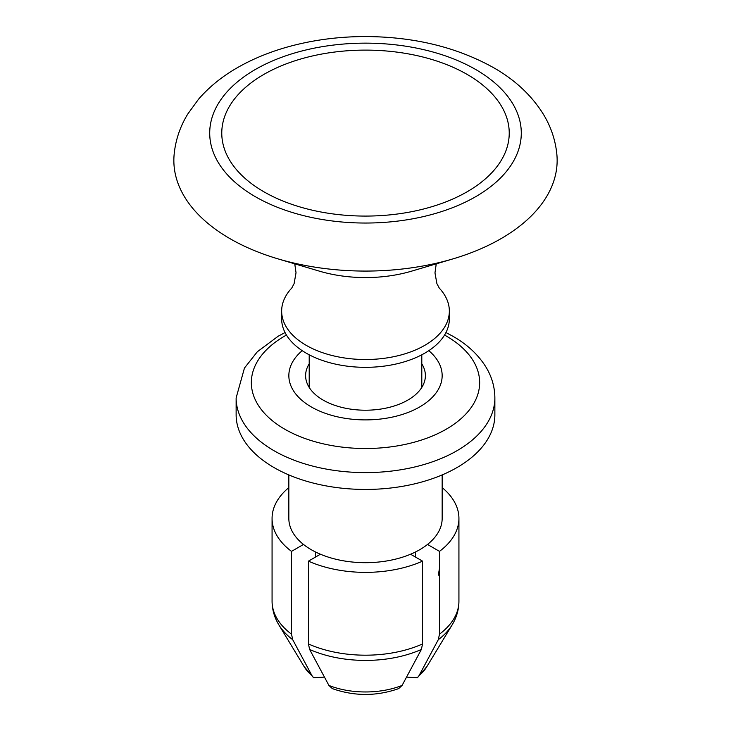 <?xml version="1.0" encoding="UTF-8"?>
<svg xmlns="http://www.w3.org/2000/svg" width="731" height="731" viewBox="0 0 731 731"><rect width="100%" height="100%" fill="white"/><g stroke="black" fill="none" stroke-linecap="round" stroke-linejoin="round"><path stroke-width="1.1" d="M406.564 677.107L417.374 677.774L419.018 675.663L438.289 639.689L439.486 634.179L439.486 551.366L427.507 544.449A76.664 44.262 0 0 0 442.164 518.425L442.164 474.922M288.836 474.922L288.836 518.425A76.664 44.262 0 0 0 303.493 544.449L291.514 551.366L291.514 634.179L292.711 639.689L311.982 675.663L313.626 677.774L324.436 677.107M442.164 487.595A93.431 53.939 180 0 1 458.931 518.425A93.431 53.939 180 0 1 439.486 551.366M303.493 544.449A76.664 44.262 0 0 0 311.296 549.721A76.664 44.262 0 0 0 320.425 554.226L308.445 561.143A93.431 53.939 180 0 0 422.555 561.143L410.575 554.226A76.664 44.262 0 0 0 427.507 544.449M320.425 554.226A76.664 44.262 0 0 0 410.575 554.226M291.514 551.366A93.431 53.939 180 0 1 272.069 518.425A93.431 53.939 180 0 1 288.836 487.595M422.555 561.143L422.555 643.965L421.348 649.475L402.077 685.44L398.651 688.62C376.547 696.378 354.453 696.378 332.349 688.62L328.923 685.44L309.652 649.475L308.445 643.965L308.445 561.143M439.486 568.307L438.289 575.206M402.077 685.44A64.831 37.427 180 0 1 328.923 685.44M311.982 675.663A64.831 37.427 180 0 1 304.306 666.891L278.895 624.923A91.75 52.97 180 0 0 292.711 639.689M439.486 634.179A93.431 53.939 180 0 0 458.931 601.247C458.876 609.59 456.601 617.494 452.105 624.923L426.694 666.891A64.831 37.427 180 0 1 419.018 675.663M428.795 350.67A76.664 44.262 180 0 1 414.44 409.707A76.664 44.262 180 0 1 311.296 406.929A76.664 44.262 180 0 1 302.205 350.67M309.204 363.837A59.887 34.576 0 0 0 305.613 375.633A59.887 34.576 0 0 0 323.148 400.085A59.887 34.576 0 0 0 388.417 407.578A59.887 34.576 0 0 0 425.387 375.633A59.887 34.576 0 0 0 421.796 363.837M236.131 397.911A129.369 74.69 180 0 0 274.024 450.725A129.369 74.69 180 0 0 415.007 466.917A129.369 74.69 180 0 0 494.869 397.911L494.869 414.76A129.369 74.69 180 0 1 415.007 483.758A129.369 74.69 180 0 1 274.024 467.566A129.369 74.69 180 0 1 236.131 414.76L236.131 397.911L244.456 368.04L257.33 351.748L278.191 336.214L285.044 332.55M415.464 551.996L415.464 557.049M315.536 557.049L315.536 551.996M444.549 335.054A114.155 65.909 180 0 1 446.221 336.004A114.155 65.909 180 0 1 446.221 429.207A114.155 65.909 180 0 1 284.779 429.207A114.155 65.909 180 0 1 286.451 335.054M467.136 74.416A143.742 82.987 180 0 1 413.417 211.332A143.742 82.987 180 0 1 317.583 211.332A143.742 82.987 180 0 1 263.864 191.769A143.742 82.987 180 0 1 263.864 74.416A143.742 82.987 180 0 1 467.136 74.416M439.157 287.977L439.258 288.078A83.846 48.41 180 0 1 449.346 311.104L449.346 318.917A83.846 48.41 180 0 1 397.591 363.645A83.846 48.41 180 0 1 306.207 353.146A83.846 48.41 180 0 1 281.654 318.917L281.654 311.104A83.846 48.41 180 0 1 291.76 288.06L294.109 283.601L296.028 272.782L294.757 263.845M229.982 238.662A191.65 110.646 180 0 1 174.079 155.063C175.403 140.471 179.963 126.801 187.748 114.054L198.549 99.197C209.523 86.532 223.019 75.713 239.037 66.759C254.242 58.233 271.037 51.472 289.403 46.464C313.599 39.903 338.864 36.605 365.198 36.55C413.892 36.724 456.701 47.113 493.635 67.709C515.008 79.88 531.547 95.332 543.252 114.054C551.037 126.801 555.597 140.471 556.921 155.063A191.65 110.646 180 0 1 453.11 258.838A191.65 110.646 180 0 1 277.881 258.829A191.65 110.646 180 0 1 229.982 238.662M449.346 311.104A83.846 48.41 180 0 1 397.591 355.833A83.846 48.41 180 0 1 306.207 345.334A83.846 48.41 180 0 1 281.654 311.104M422.555 643.965A93.431 53.939 180 0 1 308.445 643.965M291.514 634.179A93.431 53.939 180 0 1 272.069 601.247L272.069 518.425M452.105 624.923A91.75 52.97 180 0 1 438.289 639.689M421.348 649.475A91.75 52.97 180 0 1 309.652 649.475M255.338 196.694A155.794 89.95 180 0 1 255.338 69.491A155.794 89.95 180 0 1 475.662 69.491A155.794 89.95 180 0 1 475.662 196.694A155.794 89.95 180 0 1 255.338 196.694M453.119 258.829L411.745 271.11A101.143 58.398 180 0 1 319.255 271.11L277.881 258.829M458.931 601.247L458.931 518.425M272.069 601.229C272.124 609.59 274.399 617.494 278.895 624.923M313.617 677.774L304.059 666.489M426.941 666.489L417.383 677.774M445.956 332.55L453.01 336.333C467.73 344.74 478.915 355.312 486.544 368.04C492.009 377.406 494.786 387.366 494.869 397.911M439.258 288.078L436.91 283.655L434.972 272.919L436.243 263.845M421.796 387.43L421.796 354.791M309.204 387.43L309.204 354.791"/></g></svg>
